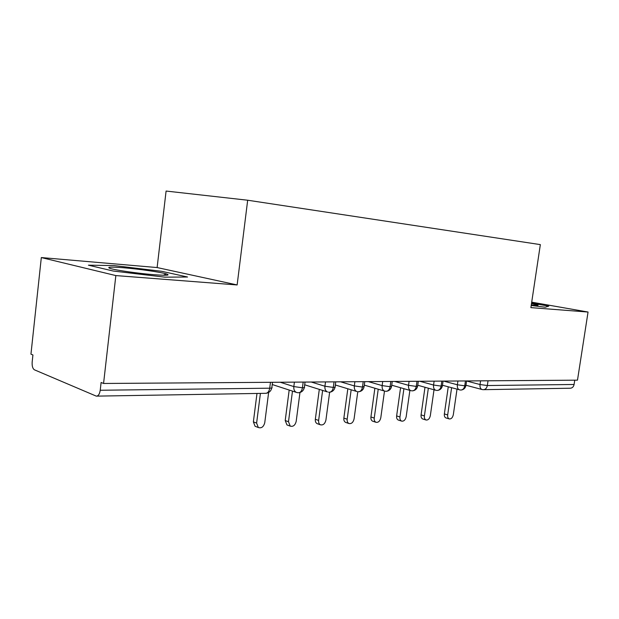 <?xml version="1.0" encoding="UTF-8"?>
<svg xmlns="http://www.w3.org/2000/svg" width="619" height="619" viewBox="0 0 619 619"><rect width="100%" height="100%" fill="white"/><g stroke="black" fill="none" stroke-linecap="round" stroke-linejoin="round"><path stroke-width="0.93" d="M41.318 257.566L115.846 275.579L237.139 284.949L157.118 267.555L41.318 257.566L30.95 354.169L32.923 354.966L32.173 361.983C31.917 366.038 32.675 368.653 34.44 369.822L96.278 396.129C98.305 396.098 99.62 394.141 100.224 390.256L101.114 382.48L103.566 383.471L577.488 380.167L588.05 312.038L531.706 302.165M157.118 267.555L166.093 191.054L247.677 200.223L540.341 244.613L530.885 307.628L588.05 312.038M488.035 380.786L487.339 385.536L574.092 384.476L574.757 380.182M574.092 384.476C573.534 386.945 572.173 388.198 570.014 388.229L483.779 389.668M115.846 275.579L103.566 383.471M237.139 284.949L247.677 200.223M531.21 305.484L545.231 307.21L548.782 306.134L531.566 303.101L548.782 306.134L545.231 307.21L531.21 305.484M187.542 277.01L161.683 271.3L114.074 265.582L88.424 265.18L113.169 271.021L164.84 277.157L187.542 277.01L164.84 277.157L113.169 271.021L88.424 265.18L114.074 265.582L161.683 271.3L187.542 277.01M442.469 385.266L460.536 390.055C462.749 390.024 464.157 388.608 464.745 385.815L465.449 380.948M436.333 390.349L436.898 390.45C439.119 390.419 440.527 388.964 441.123 386.101L441.834 381.111M411.465 390.759L412.03 390.868C414.258 390.829 415.674 389.343 416.27 386.403L416.989 381.281M385.281 391.193L385.846 391.301C388.074 391.27 389.49 389.738 390.094 386.72L390.821 381.466M357.666 391.649L358.231 391.765C360.451 391.726 361.867 390.163 362.471 387.061L363.214 381.66M328.496 392.137L329.06 392.253C331.273 392.214 332.689 390.604 333.301 387.417L334.043 381.861M296.78 392.516L298.203 392.763C300.408 392.732 301.817 391.076 302.428 387.788L303.178 382.078M449.262 418.924L445.943 417.918C444.682 417.361 444.148 416.03 444.357 413.933L447.676 414.923C447.467 417.028 448.001 418.359 449.262 418.924C451.251 419.117 452.613 417.701 453.325 414.684L457.008 389.212M444.357 413.933L448.257 386.836M447.676 414.923L451.599 387.742M426.034 419.999L422.715 418.962C421.415 418.367 420.874 417.013 421.075 414.9L424.402 415.922C424.193 418.042 424.742 419.396 426.034 419.999C428.147 420.239 429.578 418.792 430.329 415.666L434.02 389.777M421.075 414.9L424.998 387.262M424.402 415.922L428.348 388.198M398.497 420.115L398.319 420.053C396.988 419.419 396.423 418.042 396.632 415.914L399.959 416.966C399.75 419.094 400.307 420.479 401.638 421.113C403.874 421.423 405.391 419.945 406.18 416.695L409.879 390.388M396.632 415.914L400.57 387.726M399.959 416.966L403.913 388.686M372.917 421.284L372.653 421.199C371.299 420.518 370.719 419.109 370.928 416.982L374.247 418.057C374.038 420.2 374.619 421.609 375.973 422.29C378.348 422.669 379.958 421.168 380.793 417.779L384.492 391.053M370.928 416.982L374.874 388.229M374.247 418.057L378.224 389.212M345.99 422.514L345.619 422.39C344.249 421.663 343.661 420.231 343.862 418.104L347.174 419.218C346.973 421.353 347.561 422.785 348.93 423.52C351.468 423.992 353.186 422.46 354.076 418.916L357.774 391.719M343.862 418.104L347.824 388.778M347.174 419.218L351.159 389.792M531.288 304.966L534.035 305.213C537.4 305.477 538.669 305.422 537.865 305.043L531.497 303.589M154.154 274.72C166.759 275.633 170.805 275.354 166.279 273.877C160.329 272.081 138.803 269.002 123.622 267.756C110.608 266.743 106.151 266.975 110.244 268.46C115.792 270.24 138.904 273.536 154.154 274.72M317.624 423.822L317.098 423.636C315.729 422.854 315.133 421.4 315.334 419.287L318.63 420.433C318.429 422.56 319.025 424.015 320.394 424.796C323.118 425.4 324.952 423.845 325.911 420.123L329.641 392.245M315.334 419.287L319.303 389.374M318.63 420.433L322.623 390.419M287.696 425.199L286.968 424.928L285.212 420.533L288.493 421.717L290.241 426.127C293.158 426.893 295.139 425.315 296.184 421.392L299.967 392.523M285.212 420.533L289.181 390.04M288.493 421.717L292.485 391.107M256.096 426.661L255.074 426.274L253.372 421.856L256.614 423.079L258.316 427.512C261.458 428.495 263.609 426.901 264.754 422.731L268.638 392.477M253.372 421.856L256.986 393.452M256.614 423.079L260.406 393.398M466.571 381.01L480.027 384.531L487.339 385.536C486.751 388.268 485.358 389.645 483.145 389.684L482.069 389.529C480.445 388.918 479.764 387.254 480.027 384.531L480.568 380.84M100.224 390.256L269.714 388.19L270.472 382.302M96.866 396.121L265.512 393.313C267.702 393.274 269.103 391.572 269.714 388.19C271.849 388.136 272.569 387.834 271.88 387.301L272.522 382.294M466.587 380.94L465.937 385.389L464.745 385.815L457.371 384.778L457.921 380.995M443.599 381.095L457.371 384.778C457.108 387.548 457.82 389.25 459.507 389.893M419.775 381.265L433.571 385.041L434.12 381.165M394.729 381.436L408.525 385.32L409.089 381.335M368.359 381.621L382.147 385.606L382.712 381.521M340.574 381.815L354.323 385.916L354.896 381.714M311.233 382.024L324.929 386.241L325.501 381.923M280.229 382.24L293.824 386.581L294.404 382.14M443.065 381.103L442.415 385.629L441.123 386.101L433.571 385.041C433.308 387.842 434.051 389.591 435.791 390.272L417.755 385.25M418.32 381.273L417.67 385.885L416.27 386.403L408.532 385.312C408.269 388.152 409.043 389.939 410.846 390.666L391.742 385.204M392.26 381.459L391.61 386.148L390.094 386.72L382.147 385.606C381.892 388.469 382.697 390.295 384.554 391.076L364.305 385.119M364.777 381.644L364.127 386.418L362.471 387.061L354.323 385.908C354.068 388.794 354.896 390.659 356.799 391.502L335.336 384.987M335.753 381.853L335.103 386.697C335.622 387.138 335.026 387.37 333.301 387.417L324.929 386.233M305.051 382.062L304.401 386.999C305.005 387.479 304.347 387.742 302.428 387.788L293.824 386.573C293.576 389.459 294.435 391.386 296.393 392.384L272.236 384.531M304.695 384.801L327.466 391.935C325.524 391.022 324.681 389.127 324.929 386.241M461.356 390.016C463.801 389.56 465.31 388.113 465.898 385.668M482.069 389.529L465.96 385.25M437.726 390.411C440.217 389.939 441.765 388.453 442.368 385.947M412.873 390.821C415.419 390.341 416.997 388.809 417.616 386.241M386.689 391.262C389.297 390.759 390.914 389.189 391.548 386.542M359.082 391.719C361.744 391.2 363.407 389.591 364.065 386.867M329.912 392.206C332.643 391.672 334.353 390.009 335.034 387.215M299.054 392.717C301.863 392.167 303.62 390.457 304.324 387.571M266.356 393.258C269.242 392.694 271.052 390.929 271.787 387.958M401.638 421.113L398.319 420.053M375.973 422.29L372.653 421.199M348.93 423.52L345.619 422.39M537.037 305.376L537.865 305.043M163.377 275.246L166.279 273.877M320.394 424.796L317.098 423.636M290.241 426.127L286.968 424.928M258.316 427.512L255.074 426.274"/></g></svg>
